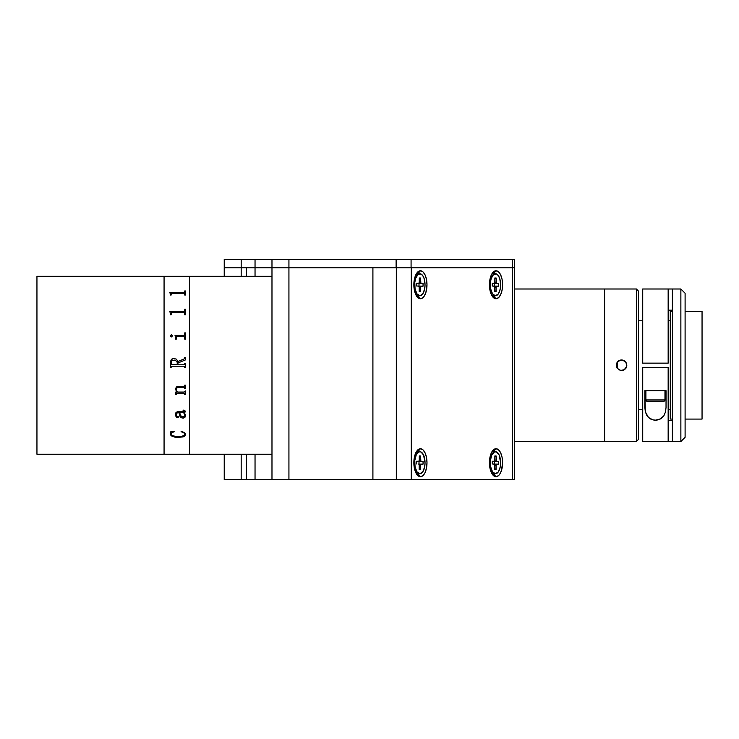 <?xml version="1.0" encoding="UTF-8"?>
<svg xmlns="http://www.w3.org/2000/svg" width="739" height="739" viewBox="0 0 739 739"><rect width="100%" height="100%" fill="white"/><g stroke="black" fill="none" stroke-linecap="round" stroke-linejoin="round"><path stroke-width="1.11" d="M189.489 454.245L271.98 454.245L189.489 454.245L189.489 276.284L189.489 454.245L164.067 454.245L164.067 276.284L36.95 276.284L36.95 454.245L164.067 454.245L164.067 276.284L164.067 454.245L36.95 454.245L36.95 276.284L164.067 276.284L164.067 454.245L189.489 454.245M271.98 276.284L189.489 276.284L271.98 276.284M189.489 276.284L189.489 453.811L189.489 276.284L164.067 276.284L189.489 276.284M170.524 295.027L169.905 292.57L184.196 292.57L184.732 290.944L185.35 290.944L185.35 295.027L184.732 295.027L184.713 293.586L184.048 293.291L171.827 293.291L171.162 293.605L171.143 295.027L170.524 294.445M170.524 314.805L169.905 311.47L184.196 311.461L184.732 309.198L185.35 309.198L185.35 314.805L184.732 314.805L184.713 312.865L184.048 312.458L171.827 312.458L171.162 312.883L171.143 314.805L170.524 314.805L170.524 314.01M184.057 336.559L176.695 336.624L176.288 339.109L175.67 339.109L175.051 335.395L184.196 335.386L184.732 332.883L185.35 332.883L185.35 339.109L184.732 339.109L184.713 337.039L184.057 336.559M170.339 336.097L171.189 334.832L172.556 335.672L171.624 336.929L170.339 336.097M184.732 358.101L184.14 358.96L177.831 361.528L176.538 359.209L173.619 358.424L176.538 359.209L177.831 361.528L184.14 358.96L184.732 357.584L185.35 357.584L185.35 359.958L177.942 362.988L177.942 364.789L184.205 364.78L185.35 363.551L185.35 367.468L184.048 366.23L171.67 366.239L170.524 367.468L170.921 360.281L171.827 359.052L173.619 358.424L171.291 359.616L170.524 362.544M178.071 392.076L184.196 392.067L185.35 390.903L185.35 394.423L184.057 393.259L176.593 393.277L176.288 394.423L175.67 394.423L175.263 392.252L177.203 392.076L175.494 389.499L176.288 386.95L184.223 386.312L184.732 385.13L185.35 385.13L185.35 388.723L184.205 387.541L178.247 387.532L176.741 387.873L176.122 388.788L176.723 390.839L178.071 392.076L184.039 392.076M185.544 415.106L184.602 417.6L182.006 417.997L179.854 416.177L178.967 412.685L177.055 412.815L176.15 413.766L176.316 415.771L178.542 416.861L177.378 417.6L175.947 416.417L175.485 413.997L175.974 412.547L177.406 411.688L184.454 411.586L184.556 410.699L183.087 410.404L183.872 410.09L185.313 411.078L184.325 412.685L185.544 415.106M185.535 434.024L184.935 435.844L183.069 436.934L175.328 437.349L170.968 435.64L170.321 431.936L174.062 431.456L171.162 433.35L170.986 434.532L171.753 435.428L175.771 436.453L181.286 436.37L184.233 435.511L184.907 434.587L184.611 433.331L181.295 431.456L184.205 432.426L185.535 434.024M184.732 394.414L185.35 394.414L185.35 390.903M175.263 392.076L175.67 394.414L176.797 393.24L184.057 393.24L184.732 394.007M175.466 389.047L177.184 392.067M184.732 388.714L185.35 388.714L185.35 385.13M184.732 388.289L184.039 387.513L177.471 387.587L176.233 388.418L176.131 389.601M184.732 292.108L184.048 292.607L169.905 292.681M185.35 295.027L185.35 290.981L184.732 290.981M184.732 293.808L184.732 295.027M171.143 295.027L171.143 293.817M171.827 293.291L184.048 293.291M171.143 313.133L171.143 314.805M184.732 310.823L184.048 311.498L169.905 311.618M185.35 314.805L185.35 309.225L184.732 309.225M184.732 313.142L184.732 314.805M169.905 311.47L184.048 311.498L169.905 311.47M185.35 359.958L185.35 357.593L184.732 357.593M184.732 364.05L184.057 364.789L177.942 364.789L177.942 362.988M185.35 363.551L184.732 363.551M184.732 367.459L185.35 367.459M184.732 366.969L184.048 366.23L171.66 366.239L171.143 366.969M170.524 367.468L171.143 367.459M171.143 364.041L171.901 360.835L174.792 360.087L177.111 361.768L177.323 364.789L171.3 364.576L177.323 364.789M172.584 335.894L171.402 334.832L170.321 335.894M176.288 339.109L176.288 337.335M175.67 338.277L175.67 339.109M184.732 334.638L184.196 335.395L175.051 335.561M185.35 339.109L185.35 332.901L184.732 332.901M184.732 337.335L184.732 339.109M175.549 393.647L175.642 392.954M176.094 414.764L176.464 413.101L178.967 412.667L180.344 416.925L182.006 417.969L183.734 418.043M184.907 415.678L183.715 412.685L179.586 412.685L181.295 416.51L183.632 416.851L184.907 415.678M170.321 434.005L172.132 436.416L177.314 437.479L183.069 436.897L184.935 435.816L185.563 434.255M170.321 431.899L170.727 432.731M170.986 434.495L171.91 432.611L174.228 431.77M181.027 431.77L183.688 432.555L184.907 434.55M183.632 418.043L184.981 417.23L185.563 415.457M175.466 414.477L176.63 417.193L177.868 417.6L178.552 416.99M183.087 410.043L184.695 411.364M184.621 413.027L185.35 411.392M179.697 413.36L179.586 412.667L183.715 412.667L184.907 415.651M246.558 479.666L246.558 454.245L246.558 479.666L255.038 479.666L241.173 479.666L241.173 454.245L241.173 479.666L246.558 479.666M246.558 267.814L255.038 267.814L255.038 259.334L271.98 259.334L271.98 267.814L288.931 267.814L288.931 259.334L411.078 259.334L411.078 267.814L411.078 259.334L512.46 259.334L512.46 267.814L512.46 259.334L514.446 259.334L514.446 267.814L514.446 259.334L396.113 259.334L396.113 267.814L288.931 267.814L372.909 267.814L372.909 479.666L288.931 479.666L288.931 259.334L271.98 259.334L271.98 479.666L288.931 479.666L288.931 267.814L255.038 267.814L255.038 259.334L241.182 259.334L241.182 267.814L246.558 267.814L246.558 276.284L246.558 267.814L255.038 267.814L255.038 276.284L255.038 267.814L271.98 267.814L271.98 479.666L255.038 479.666L255.038 454.245L255.038 479.666L271.656 479.666M372.909 267.814L372.909 479.666L411.281 479.666L411.281 267.814L396.316 267.814L396.316 479.666L514.593 479.666L514.593 267.814L512.607 267.814L512.607 479.666L512.607 267.814L372.909 267.814L372.909 479.666L396.316 479.666L396.316 267.814L372.909 267.814M271.98 479.666L372.909 479.666M271.98 259.334L396.113 259.334L396.316 267.814M224.231 259.334L224.231 267.814L241.173 267.814L241.173 276.284L241.182 259.334L224.231 259.334L271.656 259.334M420.426 448.73L414.985 454.901L420.426 448.73A13.986 6.568 -90 0 1 426.985 462.716A13.986 6.568 -90 0 1 420.426 476.701A13.986 6.568 -90 0 1 416.935 474.558A13.986 6.568 -90 0 1 416.935 450.873A13.986 6.568 -90 0 1 420.426 448.73L422.939 449.802L425.064 452.831L426.486 457.367L426.985 462.716L426.486 468.064L425.064 472.6L422.939 475.639L420.426 476.701L414.985 470.54L420.426 476.701L417.914 475.639L415.78 472.6L414.357 468.064L413.858 462.716L414.357 457.367L415.78 452.831L417.914 449.802L420.426 448.73M414.985 292.579L420.426 298.741L417.914 297.678L415.78 294.649L414.357 290.113L413.858 284.755L414.357 279.407L415.78 274.871L417.914 271.841L420.426 270.779L414.985 276.94L420.426 270.779A13.986 6.568 -90 0 1 426.985 284.755A13.986 6.568 -90 0 1 420.426 298.741A13.986 6.568 -90 0 1 416.935 296.598A13.986 6.568 -90 0 1 416.935 272.913A13.986 6.568 -90 0 1 420.426 270.779L422.939 271.841L425.064 274.871L426.486 279.407L426.985 284.755L425.886 292.524L424.075 296.385L422.939 297.678L420.426 298.741L417.803 295.776L419.863 295.776A11.02 5.173 -90 0 1 414.69 284.607A11.02 5.173 -90 0 1 419.863 273.744A11.02 5.173 -90 0 1 425.036 284.912A11.02 5.173 -90 0 1 419.863 295.776M496.017 270.779L493.393 273.744L496.017 270.779A13.986 6.568 -90 0 1 502.575 284.755A13.986 6.568 -90 0 1 496.017 298.741A13.986 6.568 -90 0 1 492.525 296.598A13.986 6.568 -90 0 1 492.525 272.913A13.986 6.568 -90 0 1 496.017 270.779L498.529 271.841L500.654 274.871L502.077 279.407L502.575 284.755L502.077 290.113L500.654 294.649L498.529 297.678L496.017 298.741L493.393 295.776L496.017 298.741L493.504 297.678L491.37 294.649L489.948 290.113L489.449 284.755L489.948 279.407L491.37 274.871L493.504 271.841L496.017 270.779M490.576 470.54L496.017 476.701L493.504 475.639L491.37 472.6L489.948 468.064L489.449 462.716L489.948 457.367L491.37 452.831L493.504 449.802L496.017 448.73L493.393 451.705L496.017 448.73A13.986 6.568 -90 0 1 502.575 462.716A13.986 6.568 -90 0 1 496.017 476.701A13.986 6.568 -90 0 1 492.525 474.558A13.986 6.568 -90 0 1 492.525 450.873A13.986 6.568 -90 0 1 496.017 448.73L498.529 449.802L500.654 452.831L502.077 457.367L502.575 462.716L501.476 470.484L499.666 474.346L498.529 475.639L496.017 476.701L493.393 473.736L495.453 473.736A11.02 5.173 -90 0 1 490.28 462.568A11.02 5.173 -90 0 1 495.453 451.705A11.02 5.173 -90 0 1 500.626 462.863A11.02 5.173 -90 0 1 495.453 473.736M514.584 267.814L411.281 267.814L411.281 479.666L514.584 479.666M224.222 479.666L241.173 479.666L224.231 479.666L224.222 454.245M413.858 284.607L414.69 284.607L413.858 284.607M419.863 273.744L417.803 273.744A11.02 5.173 90 0 0 415.992 274.437M417.997 286.15L421.082 286.15A1.275 0.6 -90 0 1 421.091 286.15L423.041 286.205L423.059 283.499L419.022 283.471L419.004 286.15L419.022 283.471L423.059 283.499L423.041 286.205L421.091 286.15L420.482 287.406L419.207 287.406L420.482 287.406L420.454 291.554L420.482 287.406A1.275 0.6 -90 0 1 421.082 286.15L418.81 286.15M417.831 283.37A1.275 0.6 90 0 0 418.015 283.434L421.11 283.434A1.275 0.6 -90 0 1 420.519 282.15L419.244 282.15M419.262 278.834L420.546 277.993L419.272 277.956L420.546 277.993L420.879 283.333L423.059 283.499L417.794 283.333M418.643 283.37L416.685 283.305L416.676 286.021L418.625 286.076L416.676 286.021L416.685 283.305L418.865 283.277L419.244 282.113A1.275 0.6 -90 0 1 418.643 283.37L416.685 283.37M419.189 290.723L420.454 291.554L419.189 290.723M419.179 291.517L420.454 291.554L419.179 291.517L419.207 287.369L419.179 291.517M415.992 295.073A11.02 5.173 90 0 0 417.803 295.776M425.036 284.912L424.204 278.76L422.791 275.684L420.944 273.984L417.951 274.52L415.604 278.511L414.801 282.464L415.059 288.838L416.935 293.836L419.789 295.776L422.68 294.002L424.611 289.115L425.036 284.912M419.207 287.369L418.625 286.076M419.244 282.113L419.272 277.956M413.858 462.568L414.69 462.568A11.02 5.173 -90 0 1 419.863 451.705A11.02 5.173 -90 0 1 425.036 462.863A11.02 5.173 -90 0 1 419.863 473.736A11.02 5.173 -90 0 1 414.69 462.568L413.858 462.568M419.863 451.705L417.803 451.705A11.02 5.173 90 0 0 415.992 452.397M419.004 464.138L418.625 464.037A1.275 0.6 -90 0 1 419.207 465.321L419.179 469.477L420.454 469.514L420.482 465.358L419.207 465.358L418.847 464.138L420.925 464.147L419.004 464.138M418.81 464.11L423.041 464.166L423.059 461.45L419.022 461.422L419.004 464.11L419.022 461.422L423.059 461.45L423.041 464.166L421.091 464.11L420.528 464.877L420.454 469.514L419.189 468.683L420.454 469.514L419.179 469.477L419.207 465.321M417.831 461.321A1.275 0.6 90 0 0 418.015 461.395L421.11 461.395A1.275 0.6 -90 0 1 420.519 460.111L419.244 460.111M419.262 456.785L420.546 455.954L419.272 455.917L420.546 455.954L420.879 461.293L423.059 461.45L417.794 461.293M418.643 461.321L416.685 461.265L418.865 461.238L419.244 460.074A1.275 0.6 -90 0 1 418.643 461.321L416.685 461.321M415.992 473.034A11.02 5.173 90 0 0 417.803 473.736L419.863 473.736M425.036 462.863L423.567 455.03L420.944 451.945L418.921 451.88L416.26 454.818L414.801 460.415L415.059 466.789L416.935 471.796L419.789 473.736L422.68 471.962L424.611 467.076L425.036 462.863M416.676 463.981L416.685 461.265M419.244 460.074L419.272 455.917M489.449 462.568L490.28 462.568L489.449 462.568M495.453 451.705L493.393 451.705A11.02 5.173 90 0 0 491.583 452.397M494.77 469.477L496.045 469.514L494.779 468.683L496.045 469.514L496.072 465.358L494.797 465.358L494.215 464.037A1.275 0.6 -90 0 1 494.797 465.321L496.072 465.358L496.045 469.514L494.77 469.477L494.797 465.321M493.587 464.11L496.673 464.11A1.275 0.6 -90 0 1 496.682 464.11L498.631 464.166L498.64 461.45L494.613 461.422L494.594 464.11L494.613 461.422L498.64 461.45L498.631 464.166L496.451 464.203L496.072 465.358A1.275 0.6 -90 0 1 496.673 464.11L494.4 464.11M496.109 460.111L494.834 460.111L496.109 460.111L496.137 455.954L494.853 456.785L496.137 455.954L494.862 455.917L496.137 455.954L496.691 461.395A1.275 0.6 -90 0 1 496.109 460.111M493.384 461.293L498.64 461.45L493.606 461.395A1.275 0.6 90 0 1 493.421 461.321M494.225 461.321L492.276 461.265L494.456 461.238L494.834 460.074A1.275 0.6 -90 0 1 494.234 461.321A1.275 0.6 -90 0 1 494.225 461.321M492.266 463.981L494.215 464.037L492.266 463.981L492.276 461.265M491.583 473.034A11.02 5.173 90 0 0 493.393 473.736M500.626 462.863L499.158 455.03L496.534 451.945L494.511 451.88L491.851 454.818L490.391 460.415L490.65 466.789L492.525 471.796L495.379 473.736L498.271 471.962L500.201 467.076L500.626 462.863M494.834 460.074L494.862 455.917M489.449 284.607L490.28 284.607A11.02 5.173 -90 0 1 495.453 273.744A11.02 5.173 -90 0 1 500.626 284.912A11.02 5.173 -90 0 1 495.453 295.776A11.02 5.173 -90 0 1 490.28 284.607L489.449 284.607M495.453 273.744L493.393 273.744A11.02 5.173 90 0 0 491.583 274.437M493.587 286.15L496.673 286.15A1.275 0.6 -90 0 1 496.682 286.15L498.631 286.205L498.64 283.499L494.613 283.471L494.594 286.15L494.613 283.471L498.64 283.499L498.631 286.205L496.682 286.15L496.072 287.406L494.797 287.406L496.072 287.406L496.045 291.554L496.072 287.406A1.275 0.6 -90 0 1 496.673 286.15L494.4 286.15M496.109 282.15L494.834 282.15L496.109 282.15L496.137 277.993L494.853 278.834L496.137 277.993L494.862 277.956L496.137 277.993L496.691 283.434A1.275 0.6 -90 0 1 496.109 282.15M493.384 283.333L498.64 283.499L493.606 283.434A1.275 0.6 90 0 1 493.421 283.37M494.779 290.723L496.045 291.554L494.779 290.723M494.77 291.517L496.045 291.554L494.77 291.517L494.797 287.369L494.77 291.517M494.225 283.37L492.276 283.305L492.266 286.021L494.215 286.076A1.275 0.6 -90 0 1 494.797 287.369L494.437 286.178L492.266 286.021L492.276 283.305L494.456 283.277L494.834 282.113A1.275 0.6 -90 0 1 494.234 283.37A1.275 0.6 -90 0 1 494.225 283.37M491.583 295.073A11.02 5.173 90 0 0 493.393 295.776L495.453 295.776M500.626 284.912L499.795 278.76L498.382 275.684L496.534 273.984L493.541 274.52L491.195 278.511L490.391 282.464L490.65 288.838L492.525 293.836L495.379 295.776L498.271 294.002L500.201 289.115L500.626 284.912M494.834 282.113L494.862 277.956M514.593 441.534L604.594 441.534L604.594 288.995L514.593 288.995L604.594 288.995L604.594 441.534L514.593 441.534M604.594 441.534L604.594 288.995L604.594 441.534L636.371 441.534L636.371 288.995L604.594 288.995L636.371 288.995L636.371 441.534L638.496 439.409L638.496 291.111L636.371 288.995L638.496 291.111L638.496 439.409L636.371 441.534L604.594 441.534M617.305 362.082L617.305 368.438M618.663 369.712L621.545 370.562L618.561 369.639M617.102 362.378L616.252 365.26L617.102 368.142M617.176 368.262L616.252 365.269L617.176 362.267M617.795 361.519L620.511 360.069L622.58 360.069L625.951 362.322L626.737 366.295L624.492 369.666L620.511 370.461L617.139 368.207L616.252 365.269L616.649 363.237L617.795 361.519L621.545 359.967L618.663 360.817M618.552 360.891L617.832 361.491M624.427 360.817L621.545 359.967L624.538 360.891M625.998 368.133L626.838 365.269L625.988 362.378M625.915 362.276L625.314 361.547M624.538 369.629L625.915 368.253M625.286 361.519L626.432 363.228L626.441 367.283L623.577 370.156L621.545 370.562L624.427 369.703M638.496 320.772L642.727 320.772L638.496 320.772M668.158 320.772L670.273 320.772L668.158 320.772M670.273 409.757L668.158 409.757L670.273 409.757M642.727 409.757L638.496 409.757L642.727 409.757M670.273 419.078L672.388 419.078L670.273 419.078L670.273 311.452L672.388 311.452L670.273 311.452M685.099 419.078L702.05 419.078L702.05 311.452L685.099 311.452L702.05 311.452L702.05 419.078L685.099 419.078M672.388 441.534L680.868 441.534L680.868 288.995L672.388 288.995L672.388 441.534L642.727 441.534L668.158 441.534L668.158 367.385L642.727 367.385L668.158 367.385L668.158 441.534L680.868 441.534L685.099 437.294L685.099 293.235L680.868 288.995L680.868 441.534L685.099 437.294L685.099 293.235L680.868 288.995L672.388 288.995L672.388 441.534M642.727 363.145L668.158 363.145L668.158 288.995L642.727 288.995L642.727 363.145L668.158 363.145L668.158 288.995L672.388 288.995L642.727 288.995L642.727 363.145M668.158 420.343L672.388 420.343M672.388 310.177L668.158 310.177M666.033 407.42L666.033 390.682L666.033 407.42L665.562 411.789L663.89 415.752L660.527 418.856L655.484 420.14L652.805 419.817L648.482 417.498L645.332 411.826L644.851 390.682L644.851 407.42L644.851 390.682L666.033 390.682L666.033 407.42L665.562 411.789L663.89 415.752C661.756 418.662 658.957 420.131 655.484 420.14C652.001 420.158 649.184 418.708 647.022 415.798L645.332 411.826L644.851 407.42M642.727 367.385L642.727 441.534L642.727 367.385M644.851 390.682L666.033 390.682M647.235 401.277L663.65 401.277A1.321 1.321 0 0 0 664.971 399.956L645.904 399.956A1.321 1.321 0 0 0 647.235 401.277A1.321 1.321 0 0 1 645.904 399.956L664.971 399.956L664.971 390.682L645.904 390.682L645.904 399.956L645.904 390.682M664.971 390.682L664.971 399.956A1.321 1.321 0 0 1 663.65 401.277L647.392 401.277M224.222 267.814L224.222 276.284M494.234 461.321L492.276 461.321M494.234 283.37L492.276 283.37"/></g></svg>

